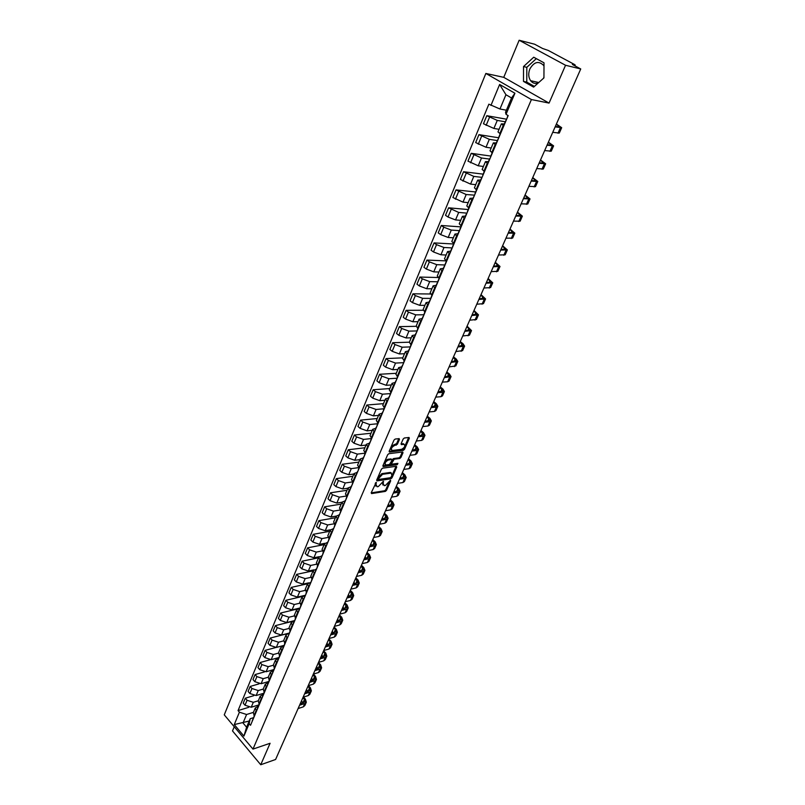 <?xml version="1.0" encoding="UTF-8"?>
<svg xmlns="http://www.w3.org/2000/svg" width="805" height="805" viewBox="0 0 805 805"><rect width="100%" height="100%" fill="white"/><g stroke="black" fill="none" stroke-linecap="round" stroke-linejoin="round"><path stroke-width="1.21" d="M376.207 482.406L371.206 492.801L371.588 493.586L385.353 491.402L386.501 490.386L390.687 480.827L390.435 480.273L385.394 485.485L384.257 485.667L383.079 483.141L383.361 481.34L378.29 486.582L377.132 486.753L375.925 484.218L376.207 482.406M543.949 77.29L543.365 78.407M538.213 83.006C535.174 84.002 532.638 83.237 530.616 80.711C528.412 77.371 528.15 73.466 529.841 68.999C534.007 61.864 538.545 60.617 543.456 65.245L543.989 66.101M399.441 439.46L399.159 438.604L395.175 439.057L393.987 440.094L389.177 451.233L389.449 452.078L403.335 450.337L404.502 449.321L409.322 438.323L409.051 437.467L404.341 438L403.164 439.027L401.091 443.776L401.363 444.622L403.979 444.33C405.559 445.869 404.764 447.54 401.574 449.331L392.246 450.478C390.636 448.918 391.451 447.238 394.671 445.437L397.378 444.219L399.441 439.46L398.767 438.645M531.411 99.548L549.06 103.09L565.543 65.265L580.737 68.958L275.592 759.487L260.74 764.75L270.088 743.277L252.981 749.103L531.411 99.548L485.848 73.456L224.263 714.85L252.981 749.103M382.576 468.188L381.399 469.224L376.7 480.082L376.961 480.897L390.848 478.834L392.005 477.818L396.714 467.091L396.352 466.276L382.576 468.188M382.898 465.743L387.658 454.745L388.835 453.708L402.721 451.957L402.983 452.792L400.93 457.451L399.773 458.478L394.219 459.212L391.703 463.328L391.965 464.153L397.922 463.358L397.288 464.646L383.17 466.578L382.898 465.743M565.543 65.265L519.144 40.25L534.601 44.205L542.58 48.481L548.265 50.443L574.337 64.41L575.233 65.054L574.901 65.829M234.245 726.754L232.514 730.94L260.74 764.75M519.144 40.25L503.749 77.34L485.848 73.456M580.737 68.958L572.375 64.47L575.233 65.054M253.293 712.687L254.39 716.168M258.304 700.783L253.313 702.302L247.055 700.28L245.002 705.21L251.241 707.233L258.969 704.858M245.002 705.21L243.241 703.157L245.284 698.217L253.877 695.641M256.483 711.217L255.296 707.927L258.566 706.005M247.055 700.28L245.284 698.217M258.224 700.964L259.351 704.435M259.099 683.848L250.164 686.454L248.091 691.445L249.872 693.508L256.141 695.54L263.889 693.216L263.809 693.88M261.464 699.424L260.257 696.154L263.487 694.272M263.235 689.07L258.234 690.559L251.955 688.506L250.164 686.454M263.215 689.12L264.362 692.562M264.432 671.913L255.094 674.56L253.001 679.611L254.803 681.664L261.102 683.717L268.87 681.453M266.505 687.5L265.268 684.25L268.478 682.409M268.226 677.236L263.215 678.675L256.896 676.613L255.094 674.56M268.266 677.136L269.434 680.567M269.906 659.828L260.075 662.535L257.962 667.637L259.774 669.69L266.113 671.762L273.952 669.539M271.597 675.445L270.349 672.205L273.539 670.404M273.277 665.262L268.246 666.671L261.907 664.578L260.075 662.535M273.368 665.011L274.565 668.422M275.622 647.572L265.127 650.37L262.983 655.532L264.815 657.574L271.184 659.677L279.124 657.484M276.749 663.25L275.471 660.019L278.661 658.259M278.399 653.137L273.348 654.515L266.958 652.412L265.127 650.37M278.54 652.754L279.748 656.145M289.398 633.112L270.218 638.073L268.055 643.296L269.906 645.328L276.306 647.441L284.336 645.298M281.961 650.913L280.663 647.703L283.843 645.972M283.601 640.881L278.5 642.229L272.08 640.106L270.218 638.073M283.763 640.357L285 643.728M294.459 620.856L275.38 625.626L273.197 630.909L275.058 632.931L281.498 635.075L289.538 632.992M287.244 638.425L285.916 635.236L287.556 633.938L289.096 633.545L289.075 634.078M288.874 628.484L283.702 629.802L277.262 627.648L275.38 625.626M289.045 627.809L290.313 631.16M297.317 609.003L280.603 613.038L278.389 618.381L280.271 620.403L286.741 622.567L294.61 620.595M292.577 625.797L291.229 622.627L294.409 620.967M294.228 615.936L288.975 617.224L282.495 615.05L280.603 613.038M294.399 615.121L295.687 618.441M302.318 596.485L285.886 600.299L283.642 605.702L285.544 607.725L292.044 609.908L299.883 608.017M297.971 613.018L296.602 609.878L299.782 608.248M299.651 603.237L294.308 604.505L287.798 602.311L285.886 600.299M299.802 602.281L301.12 605.581M307.601 583.766L291.229 587.409L288.955 592.883L290.887 594.895L297.417 597.099L305.266 595.277M303.435 600.097L302.046 596.968L305.216 595.378M305.165 590.387L299.712 591.635L293.161 589.421L291.229 587.409M305.276 589.29L306.614 592.571M313.034 570.876L296.632 574.378L294.338 579.912L296.28 581.914L302.851 584.138L308.707 582.84M308.959 587.016L307.54 583.907L310.72 582.357M310.75 577.396L305.165 578.614L298.585 576.38L296.632 574.378M310.821 576.139L312.179 579.399M318.528 557.835L302.096 561.186L299.782 566.78L301.744 568.783L308.345 571.027L313.799 569.87M314.554 573.774L313.115 570.695L316.285 569.175M316.415 564.245L310.69 565.432L304.069 563.178L302.096 561.186M316.425 562.836L317.814 566.066M324.093 544.643L307.631 547.833L305.286 553.498L307.269 555.49L313.91 557.764L319.183 556.688M320.219 560.381L318.75 557.322L321.92 555.842M322.171 550.932L316.285 552.099L309.623 549.825L307.631 547.833M322.091 549.372L323.519 552.582M329.708 531.29L313.236 534.329L310.861 540.064L312.863 542.047L319.535 544.341L324.707 543.335M325.945 546.816L324.445 543.788L327.625 542.349M328.017 537.458L321.94 538.605L315.248 536.301L313.236 534.329M327.836 535.748L329.285 538.927M335.403 517.786L318.901 520.654L316.496 526.46L318.518 528.432L325.23 530.747L330.352 529.811M331.751 533.101L330.221 530.082L333.391 528.694M333.954 523.824L327.665 524.951L320.933 522.626L318.901 520.654M333.652 521.952L335.122 525.102M341.159 504.111L324.646 506.818L322.201 512.694L324.254 514.657L330.996 517.001L336.108 516.116M337.617 519.205L336.067 516.216L339.237 514.868M339.992 510.028L333.461 511.125L326.699 508.78L324.646 506.818M339.529 507.995L341.038 511.115M346.995 490.285L330.452 492.811L327.987 498.758L330.05 500.71L336.832 503.075L341.954 502.25M343.564 505.138L341.974 502.179L345.144 500.871M346.12 496.071L339.328 497.138L332.525 494.763L330.452 492.811M345.486 493.857L347.025 496.947M352.892 476.278L336.329 478.633L333.834 484.65L335.916 486.592L342.739 488.987L347.861 488.212M349.571 490.899L347.961 487.971L351.131 486.713M352.359 481.933L345.265 482.97L338.422 480.575L336.329 478.633M351.513 479.549L353.083 482.608M358.859 462.11L342.276 464.274L339.75 470.372L341.863 472.304L348.726 474.729L353.848 474.004M355.669 476.49L354.029 473.582L357.189 472.364M358.708 467.625L351.272 468.641L344.399 466.206L342.276 464.274M357.621 465.059L359.221 468.087M364.906 447.761L348.303 449.743L345.748 455.912L347.881 457.844L354.774 460.279L359.905 459.625M361.837 461.889L360.167 459.021L363.317 457.844M365.168 453.155L357.36 454.121L350.447 451.665L348.303 449.743M363.8 450.387L365.43 453.386M371.025 433.231L354.411 435.032L351.815 441.271L353.969 443.193L360.902 445.658L366.044 445.054M368.086 447.107L366.376 444.269L369.535 443.142M371.487 438.524L363.518 439.419L356.575 436.934L354.411 435.032M370.059 435.535L371.719 438.494M377.223 418.53L360.58 420.13L357.963 426.449L360.137 428.361L367.11 430.856L372.262 430.313M374.406 432.134L372.675 429.327L375.824 428.26M377.736 423.732L369.767 424.537L362.773 422.031L360.58 420.13M376.398 420.482L378.088 423.41M383.492 403.647L366.839 405.036L364.182 411.446L366.386 413.337L373.399 415.863L378.551 415.38M380.815 416.98L379.044 414.193L382.194 413.176M384.055 408.759L376.086 409.463L369.052 406.928L366.839 405.036M382.818 405.247L384.549 408.145M389.841 388.563L373.178 389.751L370.491 396.241L372.715 398.123L379.769 400.679L384.921 400.256M387.306 401.625L385.504 398.877L388.644 397.912M390.465 393.595L382.486 394.198L375.412 391.633L373.178 389.751M389.318 389.811L391.089 392.669M396.281 373.299L379.598 374.275L376.871 380.846L379.115 382.717L386.209 385.303L391.371 384.951M393.876 386.068L392.045 383.351L395.175 382.445M396.956 378.229L388.966 378.732L381.852 376.136L379.598 374.275M395.909 374.184L397.71 377.002M402.792 357.843L386.098 358.597L383.331 365.259L385.605 367.11L392.739 369.716L397.901 369.435M400.538 370.3L398.666 367.633L401.796 366.778M403.526 362.673L395.527 363.075L388.382 360.449L386.098 358.597M402.581 358.346L404.412 361.123M409.393 342.185L392.679 342.719L389.882 349.461L392.186 351.302L399.361 353.938L404.523 353.727M407.28 354.341L405.378 351.694L408.497 350.9M410.188 346.915L402.188 347.207L394.993 344.55L392.679 342.719M409.343 342.296L411.214 345.033M416.115 326.317L399.35 326.629L396.523 333.461L398.837 335.293L406.062 337.959L411.234 337.808M414.112 338.16L412.18 335.564L415.289 334.82M416.93 330.956L408.92 331.127L401.685 328.45L399.35 326.629M416.195 326.035L418.107 328.732M423.138 310.247L406.112 310.327L403.245 317.25L405.589 319.062L412.854 321.759L418.026 321.688M421.045 321.769L419.073 319.203L422.172 318.528M423.762 314.775L415.752 314.846L408.467 312.129L406.112 310.327M423.138 309.563L425.08 312.209M430.454 293.986L412.955 293.805L410.047 300.818L412.432 302.62L419.727 305.347L424.909 305.347M428.059 305.155L426.056 302.63L429.156 302.016M430.806 298.393L422.665 298.343L415.35 295.596L412.955 293.805M430.172 292.859L432.154 295.465M438.061 277.524L419.898 277.061L416.95 284.175L419.355 285.956L426.7 288.723L431.883 288.794M435.183 288.321L433.13 285.835L436.219 285.292M437.94 281.79L429.679 281.619L422.313 278.842L419.898 277.061M437.296 275.944L439.329 278.5M445.98 260.87L426.932 260.096L423.943 267.3L426.378 269.071L433.764 271.869L438.946 272.02M442.388 271.255L440.295 268.82L443.384 268.327M445.044 264.976L436.783 264.674L429.377 261.867L426.932 260.096M444.521 258.787L446.594 261.303M453.658 243.996L434.066 242.909L431.037 250.204L433.493 251.965L440.929 254.782L446.111 255.024M449.703 253.957L447.57 251.563L450.639 251.15M452.249 247.92L443.988 247.487L436.531 244.65L434.066 242.909M451.847 241.399L453.96 243.865M460.893 226.889L441.291 225.481L438.222 232.876L440.707 234.617L448.184 237.475L453.366 237.797M457.109 236.418L454.936 234.074L458.005 233.722M459.544 230.643L451.283 230.079L443.786 227.201L441.291 225.481M459.273 223.78L461.436 226.185M468.218 209.542L448.616 207.811L445.507 215.317L448.023 217.028L455.55 219.926L460.732 220.329M464.626 218.638L462.412 216.334L465.461 216.062M466.95 213.124L458.689 212.429L448.616 207.811M466.799 205.909L469.003 208.264M475.644 191.962L456.043 189.9L452.883 197.507L463.006 202.136L468.188 202.629M472.243 200.606L469.989 198.352L473.028 198.151M474.548 195.152L466.186 194.528L456.043 189.9M474.437 187.786L476.681 190.091M483.181 174.142L463.569 171.737L460.369 179.445L470.563 184.093L475.745 184.677M479.971 182.322L477.667 180.129L480.696 179.998M481.823 177.342L473.793 176.386L463.569 171.737M482.185 169.412L484.469 171.656M490.809 156.069L471.207 153.322L467.967 161.141L478.23 165.8L483.413 166.474M487.8 163.787L485.455 161.634L488.474 161.584M489.531 159.088L481.511 157.991L471.207 153.322M490.034 150.777L492.368 152.97M498.637 137.766L478.945 134.646L475.664 142.576L486.009 147.255L491.191 148.019M495.749 144.981L493.354 142.888L496.363 142.918M497.349 140.583L489.329 139.325L478.945 134.646M497.993 131.879L500.388 134.002M506.627 119.221L486.804 115.699L483.463 123.749L493.898 128.448L499.08 129.303M503.809 125.902L501.374 123.859L504.363 123.98M505.288 121.807L497.269 120.408L486.804 115.699M253.424 712.365L246.582 714.498L243.03 722.991L246.602 727.217L250.184 718.724L253.706 717.607M249.218 721.028L234.265 724.581L239.407 712.184L246.582 714.498M250.184 718.724L249.158 723.665L243.925 736.092L234.265 724.581M490.949 105.415L499.633 84.465L514.918 93.249L506.033 114.33L505.52 112.287L511.547 97.979L505.943 94.738L499.965 109.007L488.866 104.177L238.049 710.594L239.407 712.184M249.158 723.665L250.536 725.285L508.166 115.588L506.033 114.33M251.402 747.261L245.092 739.704M549.06 103.09L503.749 77.34M533.715 57.215L523.522 66.563L523.481 81.406L533.614 87.121L543.938 77.884L544.009 62.82L533.715 57.215M499.965 109.007L506.405 110.205M248.735 707.303L238.049 710.594M243.925 736.092L246.602 727.217M511.547 97.979L514.918 93.249M505.943 94.738L499.633 84.465M536.321 58.634L526.812 67.328L526.772 82.12L534.399 86.417M526.812 67.328L523.522 66.563M526.772 82.12L523.481 81.406M375.462 482.98L375.724 486.079M382.868 484.992L382.576 482.004M371.175 492.881L384.639 490.758L385.786 489.742L388.956 482.507M392.065 475.393L396.03 466.326M376.66 480.193L390.133 478.2L391.311 477.113M378.219 478.915L378.4 479.488L390.576 477.697L391.954 475.664L391.17 473.088L382.546 474.296L378.219 478.915L377.505 478.271L378.159 479.267M391.451 473.129L390.445 472.444L390.807 473.109M377.505 478.271L381.822 473.652L390.083 472.465M391.612 463.851L390.978 462.694L392.327 459.595L393.494 458.568L399.049 457.834L400.206 456.817L402.299 452.008M382.848 465.884L397.288 463.439M388.402 459.977C385.213 461.758 384.408 463.418 385.967 464.958L389.469 464.505L391.985 460.38L391.723 459.544L388.402 459.977L387.678 459.333C384.619 460.963 383.744 462.613 385.062 464.294M387.678 459.333L390.888 458.91M391.311 449.814C389.982 448.103 390.858 446.423 393.937 444.793L396.634 443.585L398.696 438.826M404.16 444.35L403.245 443.696L403.758 444.34M401.031 443.947L403.013 443.706M404.794 446.332L408.648 437.507M389.117 451.394L402.601 449.703L404.573 446.856M253.817 717.517L253.344 718.654M252.307 720.636L252.207 721.33M302.901 697.673L304.471 699.414L305.155 701.708L300.134 703.922M253.967 716.692L253.877 717.386M298.102 708.541L303.264 706.881L304.843 705.532L306.242 702.393M299.571 705.2L304.743 703.56L306.323 702.212L305.397 699.122L303.535 697.05M301.432 700.994L303.193 702.956M258.747 705.844L258.274 706.981M257.218 708.994L257.127 709.688M307.902 686.353L309.482 688.084L310.187 690.368L305.165 692.552M258.908 705.009L258.818 705.693M303.123 697.18L308.285 695.57L309.865 694.232L311.283 691.052M304.612 693.809L309.784 692.209L311.364 690.871L310.418 687.802L308.436 685.629M306.423 689.704L308.154 691.626M263.738 694.051L263.265 695.168M262.199 697.221L262.108 697.905M312.964 674.902L314.554 676.643L315.268 678.907L310.247 681.04M308.194 685.709L313.366 684.129L314.946 682.801L316.375 679.591M309.694 682.298L314.876 680.728L316.456 679.41L315.49 676.361L313.387 674.077M311.465 678.293L313.175 680.165M268.779 682.117L268.307 683.234M267.22 685.317L267.139 686.001M318.076 663.34L319.686 665.061L320.41 667.315L315.389 669.408M268.94 681.241L268.86 681.926M313.316 674.097L318.508 672.557L320.078 671.259L321.527 668.009M314.846 670.656L320.028 669.126L321.598 667.828L320.621 664.789L318.458 662.475M316.566 666.761L318.247 668.573M273.871 670.052L273.408 671.149M272.311 673.282L272.231 673.956M323.248 651.637L324.868 653.368L325.612 655.602L320.591 657.655M274.052 669.156L273.972 669.83M318.508 662.364L323.691 660.865L325.27 659.587L326.729 656.296M320.048 658.882L325.24 657.393L326.81 656.115L325.804 653.096L323.62 650.782M321.718 655.099L323.369 656.86M279.033 657.846L278.57 658.933M277.453 661.106L277.373 661.77M328.47 639.814L330.11 641.535L330.865 643.759L325.844 645.761M279.214 656.93L279.134 657.594M323.751 650.5L328.943 649.051L330.513 647.784L331.992 644.453M325.3 646.979L330.503 645.54L332.073 644.272L331.046 641.273L328.843 638.969M326.921 643.316L328.541 645.016M284.246 645.499L283.793 646.576M282.656 648.78L282.585 649.444M333.753 627.86L335.413 629.57L336.188 631.784L331.157 633.736M284.437 644.563L284.366 645.228M329.054 638.506L334.256 637.097L335.816 635.849L337.315 632.478M330.624 634.944L335.826 633.545L337.396 632.307L336.349 629.319L334.125 627.025M332.193 631.402L333.773 633.042M289.528 633.012L287.848 636.976M339.096 615.765L341.562 619.679L336.53 621.581M289.73 632.056L289.659 632.71M334.407 626.371L339.619 625.002L341.179 623.784L342.699 620.363M335.997 622.768L341.209 621.42L342.769 620.202L341.702 617.234L339.458 614.94M337.516 619.347L339.056 620.927M294.861 620.383L294.419 621.43M293.251 623.714L293.181 624.368M344.5 603.539L346.995 607.433L341.964 609.294M295.073 619.397L295.002 620.051M339.831 614.104L345.043 612.786L346.603 611.579L348.142 608.117M341.441 610.462L346.663 609.154L348.213 607.956L347.126 605.018L344.862 602.724M342.9 607.161L344.399 608.681M300.265 607.604L299.822 608.64M298.635 610.965L298.575 611.609M349.964 591.182L352.489 595.046L347.458 596.857M300.476 606.598L300.416 607.232M345.315 601.697L350.537 600.419L352.087 599.242L353.647 595.74M346.945 598.014L352.167 596.746L353.717 595.579L352.6 592.651L350.316 590.377M348.344 594.845L349.793 596.294M305.729 594.664L305.296 595.69M304.089 598.055L304.028 598.699M355.488 578.674L358.044 582.518L353.013 584.279M305.95 593.637L305.9 594.271M350.859 589.149L356.082 587.922L357.631 586.765L359.211 583.212M352.51 585.426L357.732 584.209L359.282 583.051L358.145 580.153L355.84 577.879M353.848 582.377L355.247 583.766M311.263 581.582L310.831 582.589M309.603 585.004L309.553 585.627M361.073 566.036L363.669 569.849L358.638 571.56M311.495 580.526L311.434 581.16M356.464 576.461L361.697 575.273L363.246 574.136L364.846 570.554M358.134 572.687L363.367 571.52L364.917 570.393L363.749 567.515L361.425 565.251M359.422 569.779L360.761 571.087M316.858 568.34L316.435 569.336M315.188 571.792L315.137 572.405M366.728 553.246L369.354 557.04L364.323 558.69M317.1 567.263L317.049 567.887M362.139 563.621L367.382 562.484L368.921 561.377L370.542 557.734M363.83 559.807L369.062 558.69L370.612 557.583L369.425 554.726L367.07 552.471M365.057 557.03L366.335 558.268M322.523 554.937L322.101 555.923M320.833 558.418L320.793 559.032M372.443 540.306L375.11 544.079L370.069 545.679M322.765 553.84L322.725 554.454M367.885 550.63L373.128 549.553L374.657 548.457L376.297 544.774M369.586 546.776L374.828 545.71L376.368 544.623L375.16 541.795L372.775 539.551M370.753 544.14L371.96 545.297M328.249 541.373L327.836 542.339M326.548 544.884L326.508 545.488M378.229 527.225L380.926 530.968L375.895 532.508M328.51 540.246L328.47 540.849M373.691 537.488L378.934 536.462L380.473 535.395L382.123 531.662M375.412 533.584L380.664 532.568L382.194 531.511L380.956 528.714L378.561 526.47M376.519 531.099L377.656 532.165M334.055 527.647L333.642 528.603M332.334 531.189L332.304 531.783M384.076 513.982L386.813 517.706L381.781 519.185M334.317 526.49L334.286 527.094M379.568 524.196L384.81 523.22L386.34 522.173L388.02 518.4M381.308 520.241L386.561 519.285L388.091 518.249L386.823 515.472L384.408 513.248M382.345 517.907L383.411 518.883M339.921 513.751L339.529 514.687M338.201 517.323L338.16 517.917M389.992 500.589L392.77 504.282L387.738 505.701M340.203 512.574L340.173 513.157M385.504 510.742L390.767 509.827L392.287 508.81L393.987 504.987M387.275 506.748L392.528 505.842L394.048 504.836L392.77 502.079L390.314 499.865M388.241 504.554L389.228 505.449M345.868 499.684L345.476 500.599M344.127 503.286L344.097 503.87M395.98 487.035L398.797 490.708L393.766 492.066M346.16 498.476L346.13 499.06M391.522 497.128L396.785 496.262L398.304 495.276L400.025 491.402M393.313 493.093L398.576 492.237L400.085 491.261L398.777 488.534L396.302 486.321M394.209 491.05L395.104 491.845M351.886 485.435L351.503 486.351M350.125 489.078L350.105 489.651M402.047 473.32L404.895 476.963L399.864 478.261M352.188 484.208L352.157 484.781M397.61 483.362L402.872 482.547L404.382 481.591L406.133 477.667M399.421 479.267L404.684 478.472L406.193 477.516L404.855 474.819L402.349 472.626M400.246 477.385L401.041 478.079M357.973 471.016L357.601 471.911M356.202 474.688L356.182 475.262M408.175 459.444L411.073 463.056L406.042 464.284M358.285 469.758L358.275 470.321M403.768 469.416L409.041 468.671L410.54 467.735L412.311 463.761M405.599 465.28L410.872 464.545L412.371 463.62L411.003 460.953L408.477 458.759M406.364 463.559L407.038 464.153M364.152 456.415L363.78 457.29M362.361 460.128L362.341 460.681M414.384 445.407L417.312 448.989L412.291 450.146M364.464 455.137L364.454 455.69M410.007 455.308L415.279 454.624L416.779 453.718L418.57 449.683M411.858 451.112L417.131 450.448L418.63 449.552L417.232 446.906L414.676 444.732M412.542 449.562L413.106 450.045M370.391 441.633L370.028 442.488M368.589 445.376L368.579 445.92M420.663 431.198L423.641 434.74L418.61 435.837M370.723 440.325L370.723 440.868M416.316 441.029L421.589 440.405L423.078 439.52L424.899 435.445M418.187 436.783L423.46 436.179L424.96 435.304L423.531 432.698L420.955 430.534M376.72 426.66L376.368 427.505M374.899 430.434L374.899 430.977M427.022 416.809L430.041 420.321L425.01 421.347M377.062 425.322L377.062 425.855M422.706 426.57L427.978 426.006L429.468 425.161L431.309 421.025M424.607 422.273L429.88 421.729L431.359 420.894L429.91 418.318L427.304 416.165M383.13 411.496L382.778 412.321M381.288 415.31L381.298 415.843M433.452 402.248L436.511 405.73L431.49 406.686M383.482 410.127L383.482 410.651M429.176 411.939L434.448 411.436L435.928 410.62L437.789 406.434M431.098 407.592L436.37 407.109L437.85 406.304L436.36 403.758L433.734 401.615M389.62 396.141L389.278 396.946M387.769 399.984L387.769 400.508M439.963 387.507L443.072 390.958L438.051 391.834M389.982 394.742L389.992 395.255M435.716 397.127L440.999 396.694L442.468 395.909L444.36 391.653M437.668 392.719L442.941 392.307L444.41 391.532L442.901 389.026L440.234 386.893M396.191 380.584L395.859 381.369M394.319 384.468L394.339 384.981M446.564 372.584L449.713 375.995L444.702 376.8M396.563 379.145L396.583 379.658M442.348 382.123L447.63 381.761L449.089 381.007L451.011 376.7M444.32 377.666L451.062 376.579L449.512 374.104L446.825 371.991M402.852 364.826L402.53 365.581M400.96 368.74L400.981 369.243M453.235 357.48L456.435 360.851L451.424 361.576M449.059 366.929L455.801 365.923L457.743 361.556M451.052 362.421L457.793 361.435L456.214 359L453.497 356.897M409.594 348.857L409.282 349.601M459.997 342.185L463.237 345.516L458.236 346.16M455.861 351.554L462.583 350.648L464.555 346.22M457.874 346.975L464.606 346.11L462.996 343.705L460.249 341.622M416.437 332.686L416.125 333.401M466.84 326.689L470.13 329.99L465.139 330.553M462.744 335.977L469.466 335.182L471.458 330.694M464.787 331.338L471.509 330.583L467.081 326.146M423.36 316.295L423.068 316.989M473.773 311.002L477.113 314.262L472.122 314.745M469.707 320.199L476.429 319.515L478.452 314.966M471.78 315.51L478.492 314.856L474.004 310.478M430.373 299.681L430.091 300.346M480.796 295.123L484.177 298.333L479.196 298.725M476.771 304.22L483.473 303.646L485.526 299.037M478.874 299.47L485.576 298.937L481.018 294.61M437.487 282.847L437.216 283.491M487.9 279.033L491.342 282.203L486.371 282.505M483.926 288.029L490.617 287.576L492.7 282.907M486.059 283.219L492.741 282.807L488.122 278.54M444.702 265.781L444.441 266.405M495.105 262.732L498.597 265.861L493.626 266.073M491.171 271.637L497.852 271.305L499.965 266.556M493.324 266.757L500.006 266.465L495.317 262.259M452.008 248.483L451.756 249.087M502.401 246.219L505.943 249.298L500.992 249.419M498.516 255.014L505.188 254.813L507.321 250.003M500.7 250.073L507.361 249.912L502.602 245.767M459.424 230.955L459.182 231.528M509.796 229.495L513.389 232.524L508.448 232.554M505.953 238.189L512.614 238.109L514.777 233.229M508.166 233.178L514.818 233.138L509.988 229.063M466.93 213.174L466.699 213.717M517.283 212.55L520.936 215.529L515.995 215.458M513.489 221.123L520.131 221.184L522.334 216.233M515.733 216.052L522.375 216.143L517.464 212.138M472.465 199.479L474.326 195.665M524.87 195.374L528.573 198.302L523.653 198.131M521.127 203.836L527.758 204.027L529.992 199.006M523.401 198.694L530.022 198.926L525.051 194.981M532.568 177.975L536.321 180.853L531.411 180.572M528.875 186.317L535.486 186.649L537.75 181.558M531.179 181.105L537.78 181.477L532.729 177.603M540.356 160.336L544.17 163.163L539.28 162.781M536.724 168.567L543.315 169.03L545.609 163.858M539.058 163.284L545.639 163.787L540.507 159.994M548.255 142.465L552.129 145.232L547.249 144.739M544.673 150.565L551.254 151.179L553.578 145.936M547.038 145.212L553.609 145.866L548.396 142.143M556.265 124.342L560.2 127.059L555.329 126.455M507.965 115.467L506.818 118.768M552.743 132.312L559.294 133.077L561.659 127.754M555.138 126.888L561.689 127.693L556.396 124.04M481.601 136.276L478.301 144.216M473.833 154.973L470.573 162.801M466.165 173.407L462.945 181.135M458.598 191.59L455.439 199.207M451.142 209.521L448.023 217.028M443.786 227.201L440.707 234.617M436.531 244.65L433.493 251.965M429.377 261.867L426.378 269.071M422.313 278.842L419.355 285.956M415.35 295.596L412.432 302.62M408.467 312.129L405.589 319.062M401.685 328.45L398.837 335.293M394.993 344.55L392.186 351.302M388.382 360.449L385.605 367.11M381.852 376.136L379.115 382.717M375.412 391.633L372.715 398.123M369.052 406.928L366.386 413.337M362.773 422.031L360.137 428.361M356.575 436.934L353.969 443.193M350.447 451.665L347.881 457.844M344.399 466.206L341.863 472.304M338.422 480.575L335.916 486.592M332.525 494.763L330.05 500.71M326.699 508.78L324.254 514.657M320.933 522.626L318.518 528.432M315.248 536.301L312.863 542.047M309.623 549.825L307.269 555.49M304.069 563.178L301.744 568.783M298.585 576.38L296.28 581.914M293.161 589.421L290.887 594.895M287.798 602.311L285.544 607.725M282.495 615.05L280.271 620.403M277.262 627.648L275.058 632.931M272.08 640.106L269.906 645.328M266.958 652.412L264.815 657.574M261.907 664.578L259.774 669.69M256.896 676.613L254.803 681.664M251.955 688.506L249.872 693.508M489.49 117.319L486.14 125.369M497.269 120.408L493.898 128.448M489.329 139.325L486.009 147.255M495.156 144.608L491.775 152.598M481.511 157.991L478.23 165.8M487.216 163.415L483.886 171.284M473.793 176.386L470.563 184.093M479.388 181.95L476.107 189.708M466.186 194.528L463.006 202.136M471.67 200.224L468.43 207.881M458.689 212.429L455.55 219.926M464.052 218.256L460.863 225.803M451.283 230.079L448.184 237.475M456.546 236.026L453.406 243.472M443.988 247.487L440.929 254.782M449.14 253.565L446.04 260.911M436.783 264.674L433.764 271.869M441.844 270.852L438.785 278.107M429.679 281.619L426.7 288.723M434.64 287.918L431.621 295.073M422.665 298.343L419.727 305.347M427.525 304.753L424.547 311.807M415.752 314.846L412.854 321.759M420.512 321.366L417.574 328.319M408.92 331.127L406.062 337.959M413.589 337.748L410.691 344.621M402.188 347.207L399.361 353.938M406.767 353.928L403.899 360.7M395.527 363.075L392.739 369.716M400.025 369.887L397.197 376.579M388.966 378.732L386.209 385.303M393.373 385.645L390.576 392.246M382.486 394.198L379.769 400.679M386.803 401.202L384.045 407.722M376.086 409.463L373.399 415.863M380.322 416.557L377.595 422.987M369.767 424.537L367.11 430.856M373.912 431.711L371.236 438.071M363.518 439.419L360.902 445.658M367.593 446.674L364.947 452.953M357.36 454.121L354.774 460.279M361.354 461.456L358.738 467.655M351.272 468.641L348.726 474.729M355.196 476.057L352.61 482.175M345.265 482.97L342.739 488.987M349.108 490.466L346.553 496.514M339.328 497.138L336.832 503.075M343.091 504.705L340.575 510.672M333.461 511.125L330.996 517.001M337.154 518.762L334.669 524.659M327.665 524.951L325.23 530.747M331.288 532.658L328.832 538.485M321.94 538.605L319.535 544.341M325.492 546.374L323.067 552.129M316.285 552.099L313.91 557.764M319.776 559.938L317.371 565.623M310.69 565.432L308.345 571.027M314.111 573.331L311.746 578.946M305.165 578.614L302.851 584.138M308.526 586.563L306.182 592.118M299.712 591.635L297.417 597.099M303.002 599.644L300.688 605.129M294.308 604.505L292.044 609.908M297.548 612.575L295.254 617.999M288.975 617.224L286.741 622.567M292.155 625.344L289.891 630.707M283.702 629.802L281.498 635.075M286.822 637.973L284.578 643.265M278.5 642.229L276.306 647.441M281.549 650.45L279.335 655.693M273.348 654.515L271.184 659.677M276.336 662.787L274.153 667.969M268.246 666.671L266.113 671.762M271.184 674.982L269.031 680.104M263.215 678.675L261.102 683.717M266.093 687.047L263.959 692.109M258.234 690.559L256.141 695.54M261.062 698.971L258.948 703.973M253.313 702.302L251.241 707.233M256.081 710.755L253.998 715.705M503.206 125.54L499.784 133.64M574.468 65.597L574.71 65.044M375.211 483.574L375.925 484.218M383.11 481.43L383.623 481.893M382.365 482.497L383.079 483.141M390.173 480.374L390.687 480.827M385.786 489.742L386.501 490.386M384.639 490.758L385.353 491.402M375.955 482.497L376.468 482.97M395.99 466.447L396.714 467.091M391.28 477.184L392.005 477.818M390.133 478.2L390.848 478.834M381.822 473.652L382.546 474.296M378.078 476.942L378.803 477.586M402.248 452.158L402.983 452.792M400.206 456.817L400.93 457.451M399.049 457.834L399.773 458.478M393.494 458.568L394.219 459.212M392.327 459.595L393.051 460.239M390.978 462.694L391.703 463.328M396.553 464.012L397.288 464.646M396.634 443.585L397.378 444.219M395.456 444.612L396.201 445.256M393.937 444.793L394.671 445.437M408.588 437.689L409.322 438.323M403.768 448.687L404.502 449.321M402.601 449.703L403.335 450.337M304.743 703.56L303.264 706.881M304.471 699.414L303.002 702.735M309.784 692.209L308.285 695.57M309.482 688.084L308.003 691.445M314.876 680.728L313.366 684.129M314.554 676.643L313.054 680.024M320.028 669.126L318.508 672.557M319.686 665.061L318.166 668.492M325.24 657.393L323.691 660.865M324.868 653.368L323.338 656.83M330.503 645.54L328.943 649.051M330.11 641.535L328.571 645.006M335.826 633.545L334.256 637.097M335.413 629.57L333.884 633.012M341.209 621.42L339.619 625.002M340.767 617.475L339.267 620.876M346.663 609.154L345.043 612.786M346.19 605.249L344.701 608.6M352.167 596.746L350.537 600.419M351.664 592.883L350.195 596.193M357.732 584.209L356.082 587.922M357.209 580.375L355.76 583.645M363.367 571.52L361.697 575.273M362.814 567.726L361.385 570.946M369.062 558.69L367.382 562.484M368.479 554.927L367.07 558.106M374.828 545.71L373.128 549.553M374.214 541.986L372.826 545.116M380.664 532.568L378.934 536.462M380.01 528.885L378.642 531.974M386.561 519.285L384.81 523.22M385.887 515.643L384.538 518.682M392.528 505.842L390.767 509.827M391.824 502.24L390.495 505.228M398.576 492.237L396.785 496.262M397.831 488.685L396.523 491.614M404.684 478.472L402.872 482.547M403.909 474.96L402.631 477.848M410.872 464.545L409.041 468.671M410.057 461.074L408.799 463.901M417.131 450.448L415.279 454.624M416.276 447.027L415.058 449.794M423.46 436.179L421.589 440.405M422.585 432.808L421.377 435.515M429.88 421.729L427.978 426.006M428.954 418.409L427.787 421.065M436.37 407.109L434.448 411.436M435.414 403.838L434.267 406.434M442.941 392.307L440.999 396.694M441.945 389.097L440.828 391.622M449.603 377.324L447.63 381.761M448.566 374.164L447.469 376.619M456.334 362.149L454.342 366.637M455.258 359.04L454.201 361.435M463.157 346.774L461.134 351.332M462.04 343.735L461.013 346.059M470.07 331.217L468.027 335.826M468.913 328.239L467.906 330.493M477.063 315.459L474.99 320.128M475.866 312.541L474.9 314.715M484.157 299.5L482.054 304.22M482.909 296.643L481.974 298.746M491.332 283.33L489.209 288.12M490.044 280.532L489.138 282.565M498.607 266.948L496.454 271.798M497.269 264.221L496.403 266.173M505.973 250.355L503.789 255.266M504.584 247.699L503.759 249.57M513.439 233.541L511.225 238.522M512 230.955L511.215 232.746M521.006 216.505L518.762 221.556M519.517 213.999L518.762 215.7M528.674 199.248L526.4 204.359M527.134 196.812L526.42 198.422M536.442 181.749L534.138 186.931M534.852 179.394L534.178 180.914M544.311 164.019L541.976 169.271M542.671 161.745L542.037 163.163M552.29 146.037L549.926 151.37M550.6 143.854L550.006 145.182M560.381 127.824L557.986 133.217M558.63 125.711L558.086 126.949M530.616 80.711L538.776 82.502M501.374 123.859L497.963 131.94M255.296 707.927L253.213 712.868M260.257 696.154L258.153 701.145M265.268 684.25L263.144 689.301M270.349 672.205L268.186 677.317M275.471 660.019L273.298 665.192M280.663 647.703L278.46 652.936M285.916 635.236L283.692 640.528M291.229 622.627L288.975 627.981M296.602 609.878L294.318 615.292M302.046 596.968L299.732 602.452M307.54 583.907L305.206 589.451M313.115 570.695L310.75 576.31M318.75 557.322L316.355 562.997M324.445 543.788L322.03 549.533M330.221 530.082L327.766 535.899M336.067 516.216L333.582 522.103M341.974 502.179L339.469 508.146M347.961 487.971L345.425 494.008M354.029 473.582L351.453 479.689M360.167 459.021L357.561 465.199M366.376 444.269L363.739 450.528M372.675 429.327L369.998 435.666M379.044 414.193L376.338 420.623M385.504 398.877L382.757 405.378M392.045 383.351L389.268 389.942M398.666 367.633L395.859 374.305M405.378 351.694L402.53 358.467M412.18 335.564L409.292 342.417M419.073 319.203L416.145 326.156M426.056 302.63L423.088 309.673M433.13 285.835L430.122 292.97M440.295 268.82L437.256 276.045M447.57 251.563L444.481 258.888M454.936 234.074L451.806 241.5M462.412 216.334L459.232 223.871M469.989 198.352L466.769 205.989M477.667 180.129L474.407 187.867M485.455 161.634L482.145 169.493M493.354 142.888L490.004 150.847M390.445 472.444L391.17 473.088M390.989 458.91L391.723 459.544M403.245 443.696L403.979 444.33M253.394 718.06L252.257 720.737M254.259 716.007L253.927 716.802M258.325 706.388L257.177 709.094M259.21 704.274L258.858 705.11M263.305 694.584L262.148 697.321M264.231 692.411L263.859 693.296M268.347 682.65L267.18 685.417M269.303 680.406L268.9 681.342M273.448 670.575L272.271 673.383M274.425 668.271L274.012 669.257M278.611 658.369L277.413 661.197M279.617 655.995L279.174 657.031M283.823 646.013L282.615 648.88M284.859 643.567L284.396 644.664M290.172 631.009L289.689 632.146M294.449 620.876L293.211 623.815M295.536 618.29L295.033 619.498M299.852 608.087L298.595 611.055M300.969 605.43L300.446 606.688M305.316 595.147L304.049 598.145M306.474 592.42L305.92 593.728M310.851 582.055L309.563 585.094M312.038 579.248L311.454 580.616M316.446 568.803L315.147 571.882M317.663 565.915L317.059 567.354M322.111 555.4L320.803 558.509M323.369 552.431L322.735 553.921M327.846 541.825L326.518 544.965M329.134 538.776L328.47 540.336M333.652 528.09L332.304 531.27M334.971 524.951L334.286 526.581M339.519 514.184L338.16 517.404M340.877 510.964L340.163 512.654M345.466 500.106L344.087 503.367M346.864 496.806L346.12 498.557M351.493 485.858L350.095 489.158M352.922 482.467L352.147 484.288M357.581 471.428L356.172 474.769M359.06 467.947L358.255 469.838M363.759 456.817L362.331 460.198M365.269 453.245L364.434 455.207M370.008 442.015L368.559 445.447M371.558 438.353L370.692 440.395M376.338 427.042L374.868 430.514M377.927 423.269L377.032 425.392M382.747 411.868L381.258 415.38M384.377 408.004L383.452 410.198M389.238 396.493L387.738 400.055M390.918 392.528L389.952 394.812M395.819 380.926L394.289 384.538M397.539 376.861L396.543 379.215M402.48 365.158L400.93 368.811M404.241 360.982L403.214 363.427M409.232 349.179L407.662 352.882M411.043 344.892L409.966 347.428M416.064 332.988L414.484 336.742M417.926 328.591L416.819 331.207M422.997 316.586L421.387 320.39M424.899 312.078L423.762 314.785M430.021 299.963L428.391 303.817M431.973 295.334L430.796 298.132M437.135 283.108L435.485 287.023M439.148 278.369L437.92 281.257M444.35 266.032L442.68 269.997M446.413 261.172L445.145 264.161M451.665 248.725L449.975 252.74M453.779 243.734L452.47 246.823M459.081 231.176L457.361 235.241M461.245 226.054L459.897 229.244M466.598 213.385L464.857 217.511M468.812 208.133L467.423 211.433M476.49 189.96L475.051 193.361M481.943 177.05L480.152 181.296M484.278 171.535L482.799 175.037M489.782 158.494L487.961 162.801M492.177 152.839L490.648 156.462M497.732 139.688L495.89 144.045M500.187 133.882L498.607 137.615M505.792 120.599L503.92 125.027"/></g></svg>
